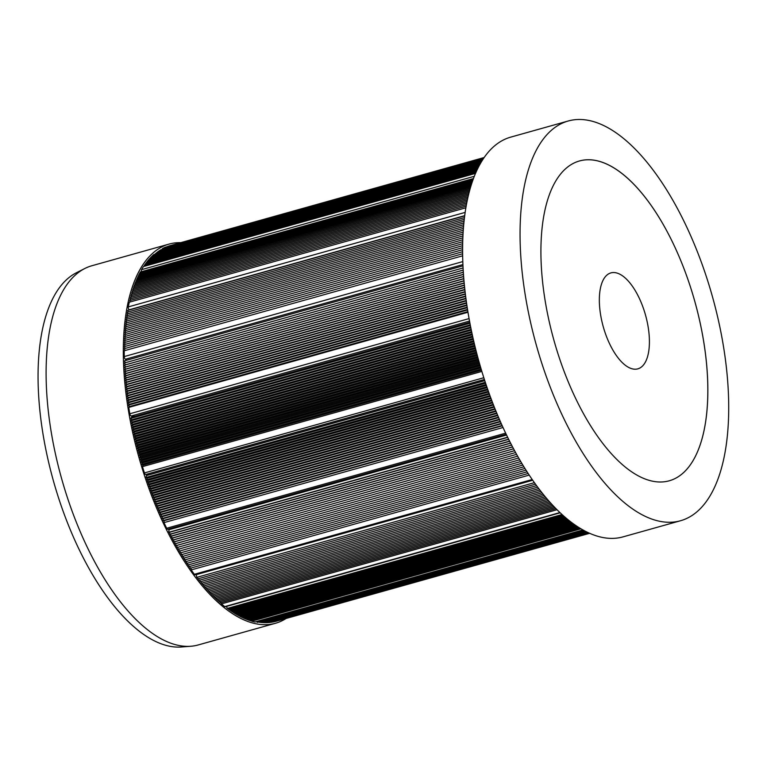 <?xml version="1.0" encoding="UTF-8"?>
<svg xmlns="http://www.w3.org/2000/svg" width="767" height="767" viewBox="0 0 767 767"><rect width="100%" height="100%" fill="white"/><g stroke="black" fill="none" stroke-linecap="round" stroke-linejoin="round"><path stroke-width="1.15" d="M624.702 466.595A166.094 73.066 74.3 0 0 669.236 480.794A166.094 73.066 74.3 0 0 694.729 301.134A166.094 73.066 74.3 0 0 579.507 160.955A166.094 73.066 74.3 0 0 544.311 295.353A166.094 73.066 74.3 0 0 624.702 466.595A166.094 73.066 -105.7 0 1 544.311 295.353A166.094 73.066 -105.7 0 1 579.507 160.955A166.094 73.066 -105.7 0 1 624.041 175.154A166.094 73.066 -105.7 0 1 704.432 346.396A166.094 73.066 -105.7 0 1 669.236 480.794A166.094 73.066 -105.7 0 1 624.702 466.595M624.472 364.584A49.826 21.917 74.3 0 0 637.828 368.85A49.826 21.917 74.3 0 0 645.478 314.949A49.826 21.917 74.3 0 0 610.916 272.899A49.826 21.917 74.3 0 0 600.36 313.214A49.826 21.917 74.3 0 0 624.472 364.584M275.458 623.283L198.25 644.942A196.918 86.633 -105.7 0 1 190.849 646.255A196.918 86.633 -105.7 0 1 65.435 491.494A196.918 86.633 -105.7 0 1 74.83 275.526A196.918 86.633 -105.7 0 1 84.859 268.479A196.918 86.633 -105.7 0 1 91.867 265.746L169.076 244.088A196.918 86.633 74.3 0 0 152.039 253.867A196.918 86.633 74.3 0 0 145.251 477.908A196.918 86.633 74.3 0 0 275.458 623.283A196.918 86.633 74.3 0 0 286.11 618.461M84.859 268.479L76.46 272.726A195.086 85.827 74.3 0 0 66.518 279.715A195.086 85.827 74.3 0 0 57.209 493.67A195.086 85.827 74.3 0 0 181.463 646.993L190.849 646.255M180.676 242.66A196.918 86.633 74.3 0 0 169.076 244.088M588.97 533.007L269.025 622.583M588.72 532.892L267.961 622.66M588.423 532.758L266.897 622.737M588.116 532.614L265.823 622.737M587.733 532.432L264.73 622.737M587.33 532.24L263.647 622.708M586.889 532.03L262.563 622.67M586.448 531.809L261.461 622.583M585.94 531.55L260.349 622.449M585.384 531.263L259.236 622.315M584.818 530.965L258.124 622.142M584.224 530.649L257.204 622.401L256.801 621.491M275.267 621.5L589.641 533.305L274.241 621.749M589.583 533.286L273.215 621.97M589.487 533.238L272.18 622.162M589.353 533.18L271.135 622.334M589.181 533.103L270.08 622.468M572.709 523.324L240.205 616.61L239.908 615.748M571.789 522.643L239.026 615.997L238.729 615.115M570.869 521.934L237.856 615.364L237.559 614.482M569.948 521.224L236.687 614.722L236.37 613.763M568.97 520.457L235.498 614.012L235.181 613.054M568.002 519.681L234.309 613.303L234.002 612.315M567.034 518.885L233.13 612.555L232.823 611.567M566.065 518.08L231.95 611.807L231.634 610.772M565.068 517.226L230.762 611.011L230.445 609.928M564.052 516.335L229.563 610.177L229.247 609.084M563.036 515.434L228.374 609.324L228.058 608.212M562.019 514.523L227.185 608.461L226.591 606.39M255.315 621.855A2.061 0.911 -105.7 0 1 255.133 621.96A2.061 0.911 -105.7 0 1 254.922 621.96A195.154 85.856 -105.7 0 1 251.768 621.184L251.528 620.599M580.245 528.377L250.627 620.848L250.387 620.235M579.478 527.907L249.486 620.484L249.237 619.841M578.692 527.418L248.335 620.1L248.077 619.429M577.896 526.9L247.185 619.678L246.916 618.988M577.072 526.363L246.034 619.237L245.756 618.518M576.228 525.798L244.874 618.768L244.596 618.02M575.375 525.222L243.705 618.269L243.427 617.493M574.502 524.609L242.545 617.742L242.257 616.936M573.611 523.976L241.375 617.186L241.087 616.361M251.768 621.184L580.983 528.818M546.315 498.08L209.544 592.565L209.247 591.05M545.232 496.786L208.356 591.299L208.068 589.765M544.148 495.472L207.176 590.015L206.898 588.481M543.084 494.159L206.016 588.73L205.719 587.119M541.972 492.778L204.827 587.369L204.549 585.758M540.888 491.398L203.658 586.007L203.38 584.377M539.805 489.998L202.488 584.627L202.22 583.006M538.731 488.598L201.328 583.256L201.069 581.578M537.648 487.15L200.168 581.827L199.909 580.101M536.545 485.664L198.989 580.36L198.749 578.634M535.462 484.169L197.838 578.893L197.598 577.158M534.378 482.673L196.688 577.407L196.323 574.483M560.169 512.797L225.287 606.755A2.061 0.911 -105.7 0 1 224.75 606.601A195.154 85.856 -105.7 0 1 221.433 603.888L221.107 602.622M555.96 508.674L220.234 602.862L219.918 601.568M554.905 507.591L219.046 601.817L218.729 600.503M553.841 506.488L217.857 600.743L217.54 599.401M552.777 505.357L216.668 599.65L216.352 598.279M551.703 504.197L215.469 598.528L215.163 597.138M550.629 503.018L214.281 597.388L213.974 595.969M549.556 501.819L213.092 596.218L212.785 594.77M548.482 500.602L211.913 595.019L211.606 593.553M547.398 499.346L210.724 593.802L210.426 592.316M196.304 574.636L532.682 480.267M221.433 603.888L557.015 509.739M518.636 457.995L180.12 552.969L180.034 550.898M517.6 456.192L179.047 551.176L178.979 549.076M516.574 454.361L177.982 549.354L177.925 547.274M515.568 452.549L176.928 547.552L176.88 545.442L175.864 545.673L175.835 543.582L174.818 543.813L174.799 541.723L173.773 541.924L173.773 539.853L172.748 540.054L172.767 537.993L171.722 538.146L171.75 536.095L170.696 536.191L170.744 534.148L169.689 534.244L169.747 532.221L168.692 532.288L169.171 528.846M532.605 480.142L195.192 574.799A2.061 0.911 -105.7 0 1 194.348 574.301A195.154 85.856 -105.7 0 1 191.175 569.929L190.983 568.059M528.108 473.479L190.043 568.318L189.861 566.429M527.044 471.83L188.922 566.688L188.749 564.78M525.98 470.171L187.8 565.039L187.637 563.103M524.916 468.484L186.688 563.371L186.534 561.415M523.861 466.787L185.585 561.684L185.441 559.709M522.806 465.061L184.473 559.977L184.348 557.983M521.752 463.326L183.38 558.251L183.255 556.238M520.707 461.561L182.287 556.506L182.182 554.474M519.671 459.788L181.204 554.752L181.108 552.691M168.692 532.288L507.601 437.209M168.759 529.805L506.536 435.042M169.747 532.221L507.696 437.411M169.689 534.244L508.569 439.175M170.744 534.148L508.655 439.347M170.696 536.191L509.547 441.121M171.75 536.095L509.633 441.303M171.722 538.146L510.544 443.086M172.767 537.993L510.611 443.211M172.748 540.054L511.541 445.013M173.773 539.853L511.579 445.081M173.773 541.924L512.519 446.893M174.799 541.723L512.567 446.969M174.818 543.813L513.526 448.781M175.835 543.582L513.554 448.829M175.864 545.673L514.542 450.66M176.88 545.442L514.561 450.708M191.175 569.929L529.182 475.099M506.182 434.304L167.81 529.23A2.061 0.911 -105.7 0 1 166.669 528.252A195.154 85.856 -105.7 0 1 163.965 522.634L164.109 520.697L163.007 520.601L163.17 518.674L162.067 518.55L162.23 516.632L161.128 516.479L161.31 514.58L160.198 514.398L160.399 512.519L159.277 512.308L159.498 510.448L158.366 510.208L158.596 508.368L157.475 508.099L157.714 506.268L156.583 505.98L156.832 504.168L155.701 503.842L155.969 502.049L154.829 501.695L155.116 499.921L153.966 499.547L154.263 497.783L153.112 497.38L153.429 495.635L152.278 495.233L152.604 493.507L151.444 493.018L151.789 491.321L150.629 490.832L150.984 489.145L149.814 488.627L150.188 486.959L149.019 486.451L149.402 484.802L148.232 484.226L148.625 482.606L147.456 481.983L147.868 480.372L146.689 479.749L147.111 478.167L145.941 477.525L146.459 475.569L148.865 473.642M145.941 477.525L485.29 382.311M146.459 475.569L484.754 380.662M147.111 478.167L485.588 383.203M146.689 479.749L486.038 384.545M147.868 480.372L486.336 385.418M147.456 481.983L486.796 386.779M148.625 482.606L487.093 387.651M148.232 484.226L487.572 389.032M149.402 484.802L487.86 389.847M149.019 486.451L488.349 391.247M150.188 486.959L488.627 392.014M149.814 488.627L489.135 393.433M150.984 489.145L489.404 394.2M150.629 490.832L489.931 395.638M151.789 491.321L490.199 396.376M151.444 493.018L490.736 397.833M152.604 493.507L491.014 398.572M152.278 495.233L491.561 400.048M153.429 495.635L491.81 400.7M153.112 497.38L492.385 402.196M154.263 497.783L492.635 402.857M153.966 499.547L493.219 404.362M155.116 499.921L493.459 404.995M154.829 501.695L494.063 406.529M155.969 502.049L494.303 407.124M155.701 503.842L494.916 408.677M156.832 504.168L495.146 409.252M156.583 505.98L495.779 410.815M157.714 506.268L496.009 411.361M157.475 508.099L496.652 412.943M158.596 508.368L496.872 413.461M158.366 510.208L497.534 415.062M159.498 510.448L497.745 415.551M159.277 512.308L498.425 417.162M160.399 512.519L498.627 417.632M160.198 514.398L499.327 419.261M161.31 514.58L499.518 419.702M161.128 516.479L500.228 421.342M162.23 516.632L500.41 421.754M162.067 518.55L501.148 423.413M163.17 518.674L501.321 423.806M163.007 520.601L502.069 425.474M164.109 520.697L502.232 425.838M163.965 522.634L502.999 427.516M484.37 379.492L145.931 474.447A2.061 0.911 -105.7 0 1 145.807 474.505A2.061 0.911 -105.7 0 1 144.436 472.932A195.154 85.856 -105.7 0 1 142.461 466.633L142.959 465.176L141.77 464.371L142.288 462.923L141.099 462.089L141.627 460.67L140.438 459.817L140.975 458.407L139.786 457.525L140.332 456.154L139.143 455.243L139.709 453.891L138.52 452.952L139.095 451.619L137.907 450.66L138.491 449.347L137.303 448.369L137.907 447.075L136.718 446.068L137.331 444.802L136.133 443.767L136.766 442.53L135.577 441.466L136.21 440.248L135.021 439.165L135.673 437.976L134.484 436.883L135.145 435.714L133.957 434.563L134.637 433.413L133.448 432.252L134.139 431.131L132.95 429.951L133.65 428.858L132.461 427.67L133.17 426.596L131.991 425.369L132.71 424.324L131.531 423.048L132.269 422.023L131.09 420.747L131.828 419.75L130.658 418.456L131.569 417.238L469.768 322.351M130.658 418.456L469.941 323.271M131.828 419.75L470.238 324.815M131.09 420.747L470.382 325.563M132.269 422.023L470.689 327.087M131.531 423.048L470.842 327.854M132.71 424.324L471.149 329.379M131.991 425.369L471.312 330.174M133.17 426.596L471.619 331.651M132.461 427.67L471.791 332.475M133.65 428.858L472.098 333.904M132.95 429.951L472.29 334.748M134.139 431.131L472.597 336.176M133.448 432.252L472.788 337.049M134.637 433.413L473.105 338.458M133.957 434.563L473.316 339.35M135.145 435.714L473.632 340.759M134.484 436.883L473.853 341.679M135.673 437.976L474.159 343.012M135.021 439.165L474.389 343.961M136.21 440.248L474.706 345.284M135.577 441.466L474.946 346.253M136.766 442.53L475.262 347.556M136.133 443.767L475.511 348.554M137.331 444.802L475.837 349.838M136.718 446.068L476.096 350.855M137.907 447.075L476.412 352.111M137.303 448.369L476.681 353.156M138.491 449.347L477.007 354.383M137.907 450.66L477.285 355.447M139.095 451.619L477.611 356.645M138.52 452.952L477.908 357.738M139.709 453.891L478.225 358.918M139.143 455.243L478.531 360.03M140.332 456.154L478.848 361.18M139.786 457.525L479.174 362.312M140.975 458.407L479.49 363.443M140.438 459.817L479.816 364.593M141.627 460.67L480.142 365.696M141.099 462.089L480.478 366.875M142.288 462.923L480.794 367.949M141.77 464.371L481.158 369.157M142.959 465.176L481.465 370.202M142.461 466.633L481.839 371.42M134.877 416.308L131.195 415.982A2.061 0.911 -105.7 0 1 129.815 413.777A195.154 85.856 -105.7 0 1 128.77 407.411L129.575 406.568L128.415 405.129L129.23 404.314L128.079 402.857L128.904 402.061L127.753 400.585L128.588 399.818L127.437 398.322L128.29 397.574L127.14 396.06L128.003 395.35L126.862 393.807L127.734 393.116L126.593 391.563L127.475 390.892L126.344 389.32L127.226 388.677L126.104 387.076L126.996 386.472L125.874 384.852L126.785 384.267L125.663 382.628L126.584 382.071L125.472 380.413L126.392 379.886L125.28 378.227L126.219 377.728L125.117 376.012L126.066 375.533L124.963 373.826L125.913 373.376L124.82 371.64L125.788 371.218L124.695 369.483L125.663 369.09L124.58 367.326L125.558 366.962L124.494 365.159L125.481 364.814L124.407 363.012L125.405 362.705L124.34 360.893L462.99 265.842L124.34 360.893M125.405 362.705L463.095 267.961L124.407 363.012M125.481 364.814L463.21 270.07M124.494 365.159L463.22 270.128M125.558 366.962L463.345 272.199M124.58 367.326L463.345 272.285M125.663 369.09L463.489 274.318M124.695 369.483L463.498 274.433M125.788 371.218L463.642 276.436M124.82 371.64L463.651 276.58M125.913 373.376L463.805 278.584M124.963 373.826L463.824 278.757M126.066 375.533L463.987 280.732M125.117 376.012L464.006 280.933M126.219 377.728L464.188 282.908M125.28 378.227L464.208 283.138M126.392 379.886L464.39 285.065M125.472 380.413L464.418 285.324M126.584 382.071L464.61 287.242M125.663 382.628L464.639 287.529M126.785 384.267L464.84 289.427M125.874 384.852L464.879 289.744M126.996 386.472L465.09 291.623M126.104 387.076L465.128 291.968M127.226 388.677L465.348 293.819M126.344 389.32L465.387 294.192M127.475 390.892L465.617 296.033M126.593 391.563L465.665 296.436M127.734 393.116L465.905 298.248M126.862 393.807L465.962 298.67M128.003 395.35L466.202 300.463M127.14 396.06L466.259 300.923M128.29 397.574L466.509 302.687M127.437 398.322L466.576 303.176M128.588 399.818L466.835 304.921M127.753 400.585L466.911 305.439M128.904 402.061L467.17 307.164M128.079 402.857L467.256 307.701M129.23 404.314L467.515 309.408M128.415 405.129L467.611 309.973M129.575 406.568L467.88 311.651M128.77 407.411L467.975 312.246M125.826 332.399L125.05 330.711L462.971 235.91M125.97 330.452L125.213 328.794L463.067 234.002M126.133 328.535L125.385 326.876L463.172 232.113M126.296 326.627L125.567 324.997L463.297 230.244M126.488 324.738L125.788 323.108L463.431 228.384M126.689 322.849L125.999 321.248L463.584 226.543M126.91 320.99L126.239 319.398L463.738 224.712M127.14 319.149L126.478 317.586L463.91 222.919M127.37 317.337L126.737 315.774L464.093 221.126M127.638 315.525L127.025 313.971L464.294 219.352M127.916 313.722L127.312 312.198L464.495 217.598M128.204 311.948L127.619 310.443L464.716 215.872M126.737 360.183L125.376 359.253A2.061 0.911 -105.7 0 1 124.254 356.569A195.154 85.856 -105.7 0 1 124.225 350.759L462.674 255.804M125.194 350.49L124.244 348.697L462.645 253.752M125.203 348.419L124.273 346.646L462.626 251.72M125.232 346.377L124.321 344.604L462.626 249.687M125.27 344.335L124.379 342.581L462.635 247.683M125.328 342.312L124.455 340.567L462.664 245.68M125.405 340.299L124.542 338.563L462.693 243.695M125.481 338.305L124.647 336.579L462.741 241.73M125.587 336.32L124.772 334.613L462.808 239.774M125.702 334.354L124.906 332.657L462.885 237.837M134.1 287.874L133.736 286.657L469.116 192.565M134.608 286.417L134.263 285.219L469.481 191.175M135.126 284.979L134.791 283.8L469.855 189.794M135.654 283.56L135.328 282.409L470.238 188.442M136.2 282.16L135.893 281.029L470.631 187.119M136.766 280.789L136.468 279.677L471.024 185.815M137.331 279.437L137.053 278.354L471.427 184.54M137.916 278.105L137.629 277.05L471.83 183.284M138.501 276.801L138.242 275.765L472.242 182.067M139.124 275.516L138.875 274.5L472.654 180.859M139.747 274.26L139.508 273.273L473.076 179.689M140.38 273.023L140.15 272.064L473.488 178.548M129.192 310.002L129.038 309.82A2.061 0.911 -105.7 0 1 128.281 306.915A195.154 85.856 -105.7 0 1 129.278 302.217L465.914 207.78M130.16 301.977L129.661 300.578L466.192 206.16M130.543 300.328L130.064 298.948L466.48 204.568M130.936 298.699L130.476 297.337L466.777 202.987M131.349 297.088L130.898 295.746L467.084 201.433M131.78 295.506L131.339 294.183L467.4 199.899M132.212 293.934L131.799 292.639L467.726 198.394M132.662 292.39L132.26 291.105L468.062 196.898M133.132 290.866L132.739 289.6L468.407 195.432M133.611 289.36L133.237 288.124L468.762 193.993M151.185 257.578L151.099 256.993L479.711 164.8M152 256.744L151.924 256.178L480.094 164.109M152.834 255.929L152.758 255.392L480.468 163.457M153.659 255.133L153.592 254.625L480.832 162.815M154.522 254.366L481.168 162.24M155.385 253.637L481.503 161.674M156.247 252.928L481.829 161.147M157.12 252.247L482.136 160.648M158.012 251.576L482.424 160.188M158.922 250.953L482.692 159.776M159.833 250.358L482.942 159.392M160.754 249.783L483.172 159.037M141.502 271.681A2.061 0.911 -105.7 0 1 141.511 269.668A195.154 85.856 -105.7 0 1 143.439 266.552L475.559 173.38M144.321 266.302L144.148 265.487L475.991 172.393M145.04 265.238L144.877 264.442L476.412 171.425M145.768 264.193L145.615 263.417L476.844 170.495M146.507 263.167L146.363 262.429L477.266 169.593M147.254 262.17L147.13 261.451L477.688 168.721M148.021 261.202L147.897 260.512L478.1 167.877M148.798 260.262L148.683 259.591L478.512 167.062M149.584 259.342L149.479 258.7L478.924 166.276M150.38 258.45L150.284 257.837L479.317 165.519M162.278 249.064A2.061 0.911 -105.7 0 1 162.642 248.47A195.154 85.856 -105.7 0 1 165.308 247.242L483.967 157.849M166.295 246.974L484.073 157.705M167.273 246.581L484.14 157.599M168.261 246.217L484.188 157.532M169.258 245.891L484.207 157.503M624.779 503.018A207.617 91.34 74.3 0 0 680.454 520.764A207.617 91.34 74.3 0 0 712.313 296.196A207.617 91.34 74.3 0 0 568.289 120.975A207.617 91.34 74.3 0 0 524.302 288.967A207.617 91.34 74.3 0 0 624.779 503.018M680.454 520.764L623.005 536.881A207.617 91.34 -105.7 0 1 567.34 519.134A207.617 91.34 -105.7 0 1 466.854 305.084A207.617 91.34 -105.7 0 1 510.851 137.092L568.289 120.975M582.93 529.939L254.922 621.96M559.92 512.567L224.75 606.601M532.173 479.528L194.348 574.301M505.635 433.154L166.669 528.252M483.804 377.728L144.436 472.932M469.078 318.602L129.815 413.777M131.195 415.982L469.529 321.066M462.817 261.585L124.254 356.569M125.376 359.253L462.932 264.557M465.185 212.392L128.281 306.915M129.038 309.82L464.744 215.632M474.361 176.285L141.511 269.668M483.574 158.433L162.642 248.47M255.133 621.96L582.997 529.978M145.807 474.505L484.38 379.521"/></g></svg>
